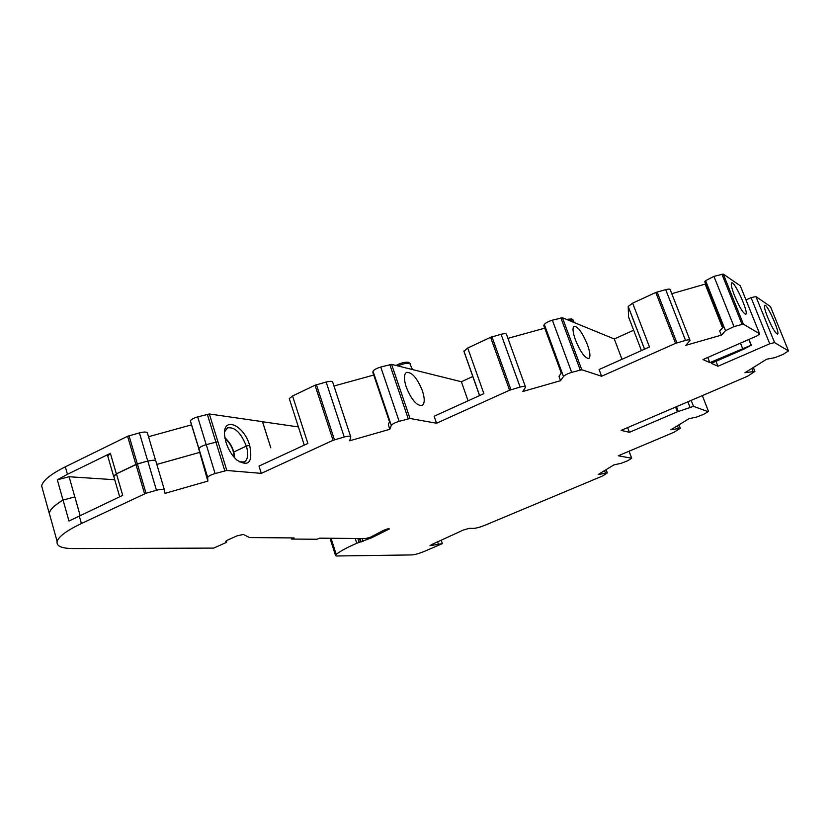 <?xml version="1.0" encoding="UTF-8"?>
<svg xmlns="http://www.w3.org/2000/svg" width="830" height="830" viewBox="0 0 830 830"><rect width="100%" height="100%" fill="white"/><g stroke="black" fill="none" stroke-linecap="round" stroke-linejoin="round"><path stroke-width="1.25" d="M298.395 426.921L262.56 421.754L270.788 447.764L262.477 421.661L209.347 413.983L197.675 416.878C193.452 418.144 191.025 419.492 190.392 420.903L198.899 448.615C199.563 447.266 202.012 445.949 206.245 444.662L217.885 441.674L206.182 444.662C201.949 445.949 199.501 447.266 198.847 448.605L198.878 449.58M233.801 452.018L246.375 446.104L249.685 445.337C252.984 462.372 248.678 467.259 236.758 459.986C231.995 455.566 228.437 449.777 226.082 442.618L224.577 435.304C222.627 415.747 243.906 424.804 249.633 445.326L246.313 446.104C241.042 432.814 234.766 426.745 227.482 427.896L224.588 431.839M198.941 449.57L207.842 481.099L207.687 477.426C208.372 476.15 210.841 474.853 215.095 473.546L226.818 470.475L261.305 473.37L259.012 466.076L307.878 443.448L292.554 395.993L289.276 398.597L289.463 399.178M50.443 517.422L49.188 513.116C50.132 509.423 54.739 505.065 63.007 500.054L74.804 496.931L63.07 500.054C54.811 505.065 50.205 509.423 49.25 513.116L50.423 517.339M74.804 496.931L69.108 476.752L114.727 479.73M156.829 464.437L199.791 452.36L156.829 464.416M207.842 481.099L164.994 493.362L164.423 489.949C163.78 488.963 161.124 489.067 156.465 490.281L146.018 493.259L137.386 463.939L116.459 473.847L113.814 476.565M137.386 463.939L147.802 461.024L154.173 460.121L147.74 461.024L135.881 464.468L116.345 473.857L113.544 476.047L113.855 476.7M164.392 489.845L155.781 460.889L154.173 460.121M233.801 451.997L246.313 446.104M331.046 538.265L336.233 554.399L335.486 555.322L336.077 555.996L411.867 554.928C414.855 554.699 418.88 553.579 423.912 551.566L442.38 543.609L429.971 545.694L432.088 544.376L463.389 530.017L469.386 528.316L473.297 528.42C476.13 528.274 480.155 527.164 485.363 525.089L602.808 475.891L607.311 472.934L598.119 474.553L613.816 464.945L621.079 463.306L627.76 460.733L631.723 458.253L618.288 455.774L674.188 432.191L680.31 428.28L670.91 429.764L689.076 418.642L696.609 417.065L703.871 414.243L708.104 411.67L693.486 406.358L677.404 411.815L675.579 407.074M725.503 330.734L705.593 280.665L704.763 281.671L722.961 327.456L719.672 330.973L721.332 335.144L725.503 330.734L733.979 326.564L743.358 324.136L759.606 333.753L740.277 285.779L759.72 334.013L756.514 336.129L702.968 359.556L709.816 362.627L751.15 345.207L743.991 349.098L711.352 363.322L717.929 366.269L769.721 343.776L774.587 342.603L788.5 350.914L782.918 354.493L774.743 357.699L766.671 359.203L744.966 372.722L754.895 371.425L747.529 376.249L621.13 430.397L629.41 432.306L677.404 411.815M721.332 335.144L685.829 345.311L690.052 340.435C690.083 339.595 688.578 339.584 685.528 340.404L675.568 343.35L601.615 376.26L599.094 369.516L649.485 346.992L632.636 303.147L628.217 306.436L628.538 316.853L641.445 350.592M563.487 376.519L544.324 324.478L543.754 325.433L561.267 373.023L558.984 376.343L560.572 380.68L563.487 376.519C564.836 375.046 567.564 373.666 571.673 372.38L581.768 369.755L601.615 376.26M560.572 380.68L522.838 391.49L525.556 387.122C525.546 386.158 523.73 386.147 520.12 387.091L509.568 390.214L436.549 423.238L434.142 416.235L483.88 393.627L467.726 348.029L463.929 351.349L479.553 395.588M391.314 425.427L373.054 371.29L372.784 372.182L389.478 421.692L388.326 424.773L389.841 429.286L391.314 425.427C392.217 424.037 394.831 422.678 399.157 421.329L410.02 418.486L436.549 423.238M389.841 429.286L349.679 440.782L350.8 436.995C350.706 435.885 348.517 435.895 344.232 437.005L333.048 440.305L261.305 473.37M146.018 493.259L81.413 523.523C66.794 530.536 58.691 536.502 57.114 541.409C56.201 546.161 61.742 548.547 73.746 548.578L213.652 548.101L225.677 542.747L226.715 542.052L225.729 541.285L227.462 540.123L237.1 535.827L243.356 534.447L249.581 537.56L294.111 537.944L291.569 539.064L291.206 537.923M336.233 554.399C340.124 551.224 346.971 547.52 356.776 543.277L371.705 537.757L389.436 528.928C388.367 528.554 386.282 529.094 383.149 530.577L370.543 537.155L365.563 538.566L319.55 538.172L317.07 539.251L291.569 539.064M621.981 359.286L614.293 338.982L562.429 317.724L552.375 320.193C548.298 321.438 545.611 322.87 544.324 324.478M614.293 338.982L633.653 330.216M685.528 340.404L665.702 289.629L655.793 292.482L632.636 303.147M665.702 289.629C668.741 288.861 670.267 288.954 670.287 289.898L689.875 339.978M671.771 293.695L705.676 283.974M705.593 280.665L713.935 276.369L723.283 274.076L740.277 285.779M745.983 299.941L751.077 297.648L755.943 296.569L770.458 306.561L788.459 350.81L770.458 306.561M344.232 437.005L326.149 382.039L315.026 385.234L292.554 395.993M326.149 382.039C330.413 381.001 332.623 381.105 332.757 382.36L350.623 436.476M333.961 386.023L373.739 375.046M373.054 371.29C373.894 369.765 376.467 368.344 380.752 367.036L391.584 364.36L461.387 381.748L468.079 400.807M472.882 376.457L461.387 381.748M520.12 387.091L501.081 334.293L490.592 337.302L467.726 348.029M501.081 334.293C504.682 333.39 506.518 333.494 506.58 334.594L525.38 386.624M507.929 338.339L544.76 328.172M629.41 432.306L627.636 427.606M767.709 317.444C772.191 327.871 775.469 333.411 777.534 334.085C780.428 333.39 767.055 303.355 764.731 305.336C763.932 306.322 764.918 310.358 767.709 317.444M717.929 366.269L715.979 361.299M751.326 345.301L748.971 339.429M751.15 345.207L748.857 339.48M742.57 348.351L740.485 343.143M709.816 362.627L707.783 357.45M734.612 295.874C739.582 307.442 743.296 313.574 745.765 314.269C749.179 313.335 734.446 280.55 731.655 282.874C730.68 283.974 731.666 288.3 734.612 295.874M722.557 327.892L705.293 284.441M587.401 344.595C590.161 352.356 590.638 356.993 588.833 358.519C585.015 358.332 580.564 352.19 575.491 340.082C572.762 332.342 572.295 327.736 574.08 326.252C577.939 326.481 582.38 332.591 587.401 344.595M422.377 390.691C424.908 398.628 424.825 403.567 422.128 405.517C416.753 405.943 411.452 399.811 406.254 387.112C403.764 379.206 403.847 374.299 406.513 372.4C411.939 371.996 417.231 378.096 422.377 390.691M63.07 500.054L68.963 521.043L122.705 495.354L116.459 473.847M246.375 446.104C248.658 454.249 247.963 459.53 244.279 461.968L239.144 461.822M191.357 424.898L148.529 436.715M155.635 460.608L147.398 432.928C146.713 431.766 144.047 431.756 139.409 432.887L127.592 436.269L65.331 466.823C50.921 474.044 43.015 480.404 41.624 485.903L42.88 490.416M107.776 456.158L110.39 453.356L67.448 474.314L57.322 479.813L69.108 476.752M226.818 470.475L217.948 441.685M708.426 411.244L702.336 395.609L708.457 411.265M691.172 400.392L693.486 406.358M687.894 401.793L689.958 407.125M605.329 472.903L604.489 470.651M629.047 451.24L631.64 458.17M678.38 428.166L677.456 425.759M678.328 411.452L676.491 406.679M752.976 371.176L751.866 368.416M774.587 342.603L755.943 296.569M769.721 343.776L751.077 297.648M743.358 324.136L723.283 274.076M741.999 324.271L721.913 274.17M733.979 326.564L713.935 276.369M657.121 291.994L676.907 342.863M655.793 292.482L675.568 343.35M581.768 369.755L562.429 317.724M580.201 369.941L560.862 317.859M571.673 372.38L552.375 320.193M491.951 336.804L510.938 389.716M490.592 337.302L509.568 390.214M410.02 418.486L391.584 364.36M408.236 418.735L389.789 364.546M399.157 421.329L380.752 367.036M316.427 384.715L334.449 439.796M315.026 385.234L333.048 440.305M224.785 470.786L215.904 441.954M215.095 473.546L206.245 444.662M207.666 477.603L198.889 448.802M156.465 490.281L147.802 461.024M144.565 493.788L135.954 464.468M79.265 515.918L81.413 523.523M226.279 540.745L226.642 541.907M388.43 528.762L388.689 529.54M371.373 536.771L371.705 537.757M362.098 538.535L363.052 541.461M360.023 538.514L361.154 541.959M359.411 538.514L360.521 541.907M357.855 538.494L359.089 542.291M355.219 538.473L356.776 543.277M437.597 541.938L438.292 543.972M432.648 544.127L433.084 545.424M574.194 322.548L573.001 319.996L568.446 320.183M412.479 369.568L409.709 363.374C406.793 362.949 402.861 363.81 397.902 365.937M644.547 349.202L628.206 306.571M74.876 496.931L80.126 515.513M217.885 441.674L209.347 413.983M215.841 441.954L207.303 414.232M206.182 444.662L197.675 416.878M198.827 448.791L190.381 421.101M147.74 461.024L139.409 432.887M137.324 463.939L129.024 435.74M135.881 464.468L127.592 436.269M110.39 453.356L116.345 473.857M67.448 474.314L65.331 466.823M63.007 500.054L57.322 479.813M224.982 438.448C230.657 443.521 233.728 449.839 234.216 457.403M631.692 458.191L629.088 451.219M680.237 428.073L678.982 424.825M754.792 371.145L753.329 367.514M207.687 477.426L198.899 448.615M49.25 513.116L57.114 541.409M226.31 540.724L226.683 541.938M329.998 538.255L335.486 555.322M441.259 540.288L442.317 543.432M607.249 472.768L606.108 469.666M628.217 306.436L644.599 349.181M289.276 398.597L304.257 445.119M463.887 350.986L479.636 395.557M119.676 496.786L113.658 476.036M566.423 319.363L571.766 318.969L573.312 320.183M396.035 365.47C400.672 362.99 404.781 361.921 408.37 362.274L410.466 363.727M198.847 448.605L190.392 420.903M107.62 455.587L113.544 476.047M49.188 513.116L41.624 485.903M234.714 457.963C234.133 449.922 230.844 443.168 224.857 437.701"/></g></svg>
